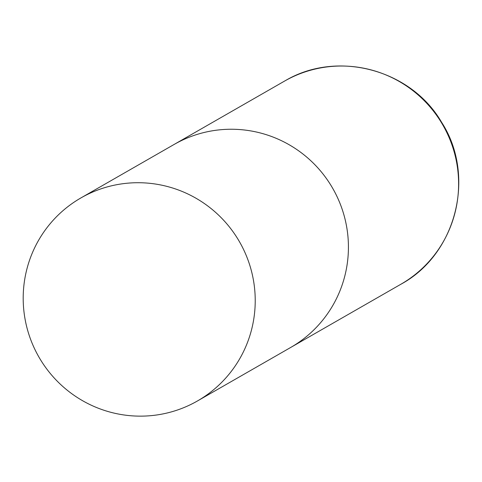 <?xml version="1.0" encoding="UTF-8"?>
<svg xmlns="http://www.w3.org/2000/svg" width="482" height="482" viewBox="0 0 482 482"><rect width="100%" height="100%" fill="white"/><g stroke="black" fill="none" stroke-linecap="round" stroke-linejoin="round"><path stroke-width="0.72" d="M80.958 197.903A117.048 115.674 -119.8 0 0 38.223 355.837A117.048 115.674 -119.8 0 0 197.463 400.958A117.048 115.674 -119.8 0 0 240.199 243.024A117.048 115.674 -119.8 0 0 80.958 197.903L284.338 81.211A117.048 115.674 60.2 0 1 285.489 80.56A117.048 115.674 60.2 0 1 443.253 125.754A117.048 115.674 60.2 0 1 400.843 284.266L290.664 347.48A117.048 115.674 -119.8 0 0 333.399 189.553A117.048 115.674 -119.8 0 0 174.159 144.431A117.048 115.674 60.2 0 1 175.309 143.781A117.048 115.674 60.2 0 1 333.074 188.968A117.048 115.674 60.2 0 1 290.664 347.48A117.048 115.674 60.2 0 1 289.513 348.131M400.843 284.266C456.556 254.249 476.186 175.647 441.566 122.229C411.14 69.577 337.533 49.809 285.495 80.56M290.664 347.48L197.463 400.958"/></g></svg>

